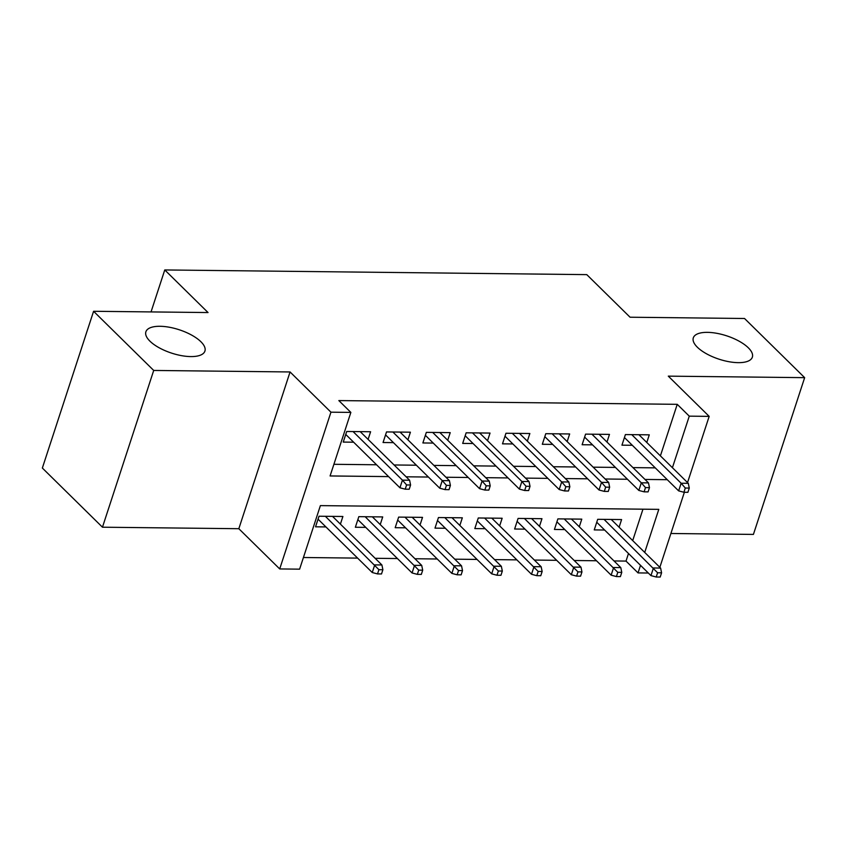<?xml version="1.0" encoding="UTF-8"?>
<svg xmlns="http://www.w3.org/2000/svg" width="847" height="847" viewBox="0 0 847 847"><rect width="100%" height="100%" fill="white"/><g stroke="black" fill="none" stroke-linecap="round" stroke-linejoin="round"><path stroke-width="1.27" d="M200.887 341.722A31.064 12.282 -161.9 0 1 204.921 351.082A31.064 12.282 -161.9 0 1 181.533 355.645A31.064 12.282 -161.9 0 1 149.919 341.15A31.064 12.282 -161.9 0 1 145.885 331.791A31.064 12.282 -161.9 0 1 169.273 327.228A31.064 12.282 -161.9 0 1 200.887 341.722M748.314 347.789A31.064 12.282 -161.9 0 1 752.358 357.148A31.064 12.282 -161.9 0 1 728.96 361.711A31.064 12.282 -161.9 0 1 697.356 347.217A31.064 12.282 -161.9 0 1 693.312 337.847A31.064 12.282 -161.9 0 1 716.7 333.295A31.064 12.282 -161.9 0 1 748.314 347.789M644.726 552.435L658.797 509.365L320.388 505.617L299.616 569.163L279.711 568.94L330.944 412.182L350.859 412.404L330.086 475.961L388.593 476.607M238.833 528.708L290.066 371.96L153.709 370.446L93.583 311.283L42.35 468.042L102.466 527.205L238.833 528.708L279.711 568.94M670.888 533.494L753.417 534.415L804.65 377.656L668.294 376.142L709.172 416.375L687.531 482.578M648.326 573.027L638.035 572.911L640.512 565.33M614.011 560.947L626.007 561.085L638.035 572.911M303.427 557.506L357.603 558.109M375.136 558.3L397.423 558.544M414.945 558.745L437.232 558.988M454.765 559.179L477.052 559.433M494.574 559.623L516.861 559.867M534.383 560.068L556.67 560.312M574.202 560.502L596.489 560.756M153.709 370.446L102.466 527.205M93.583 311.283L208.044 312.554L164.763 269.949L586.78 274.629L630.062 317.223L744.534 318.493L804.65 377.656M368.096 439.392L370.594 431.748L346.709 431.483L343.247 442.081L353.623 442.198M407.915 439.837L410.403 432.192L386.518 431.928L383.056 442.526L393.432 442.632M447.724 440.271L450.223 432.637L426.337 432.372L422.875 442.96L433.251 443.076M487.533 440.715L490.032 433.071L466.146 432.806L462.684 443.405L473.06 443.521M527.353 441.16L529.851 433.516L505.955 433.251L502.493 443.849L512.869 443.955M567.162 441.594L569.66 433.96L545.775 433.696L542.313 444.283L552.689 444.4M606.981 442.039L609.469 434.395L585.584 434.13L582.122 444.728L592.498 444.844M619.093 527.215L621.592 519.571L597.707 519.306L594.245 529.904L604.62 530.021M579.284 526.77L581.783 519.137L557.887 518.872L554.425 529.46L564.801 529.576M539.465 526.326L541.964 518.692L518.078 518.428L514.616 529.015L524.992 529.131M499.656 525.892L502.155 518.248L478.269 517.983L474.807 528.581L485.183 528.697M459.847 525.447L462.335 517.813L438.45 517.549L434.987 528.136L445.363 528.253M420.027 525.002L422.526 517.369L398.641 517.104L395.178 527.692L405.554 527.808M380.218 524.568L382.717 516.924L358.821 516.659L355.359 527.258L365.735 527.374M626.007 561.085L628.485 553.504M632.698 540.598L642.968 509.185M340.399 524.124L342.897 516.49L319.012 516.225L315.55 526.813L325.926 526.929M660.395 455.866L677.24 404.326L338.832 400.578L350.859 412.404M333.898 464.304L376.566 464.77M394.088 464.971L416.375 465.215M433.897 465.405L456.194 465.649M473.717 465.85L496.003 466.094M513.526 466.284L535.812 466.538M553.345 466.729L575.632 466.972M593.154 467.173L615.441 467.417M632.963 467.608L655.25 467.862M646.79 442.483L649.289 434.839L625.404 434.575L621.942 445.173L632.307 445.278M164.763 269.949L151.041 311.918M290.066 371.96L330.944 412.182M677.24 404.326L689.267 416.152L709.172 416.375M684.365 492.276L659.845 567.31M672.423 467.703L689.267 416.152M406.115 476.797L428.402 477.041M445.924 477.242L468.211 477.486M485.744 477.676L508.031 477.93M525.553 478.121L547.84 478.364M565.362 478.566L587.649 478.809M605.182 479L627.468 479.254M644.991 479.444L667.277 479.688M624.43 437.528L678.638 490.868L681.136 483.245L631.746 434.649M685.297 488.031L683.91 492.266L687.891 492.319L689.278 488.073L685.297 488.031L681.136 483.245L688.293 483.319L638.913 434.723M678.638 490.868L683.91 492.266M689.278 488.073L688.293 483.319M656.213 577.008L660.194 577.051L661.581 572.816L657.6 572.763L656.213 577.008L650.941 575.6L653.439 567.977L660.607 568.062L611.216 519.455M657.6 572.763L604.049 519.38M650.941 575.6L596.743 522.26M660.607 568.062L661.581 572.816M584.621 437.084L638.829 490.434L641.317 482.801L591.937 434.204M645.488 487.597L644.101 491.832L648.082 491.874L649.469 487.639L645.488 487.597L641.317 482.801L648.484 482.885L599.094 434.289M638.829 490.434L644.101 491.832M649.469 487.639L648.484 482.885M544.812 436.65L599.009 489.99L601.508 482.367L552.117 433.759M605.669 487.152L604.282 491.387L608.262 491.429L609.649 487.194L605.669 487.152L601.508 482.367L608.675 482.441L559.285 433.844M599.009 489.99L604.282 491.387M609.649 487.194L608.675 482.441M504.992 436.205L559.2 489.545L561.688 481.922L512.308 433.325M565.86 486.707L564.473 490.942L568.453 490.995L569.84 486.75L565.86 486.707L561.688 481.922L568.856 481.996L519.476 433.399M559.2 489.545L564.473 490.942M569.84 486.75L568.856 481.996M465.183 435.76L519.391 489.111L521.879 481.477L472.488 432.881M526.04 486.273L524.664 490.508L528.644 490.551L530.021 486.316L526.04 486.273L521.879 481.477L529.047 481.562L479.656 432.965M519.391 489.111L524.664 490.508M530.021 486.316L529.047 481.562M616.404 576.563L620.385 576.606L621.772 572.371L617.791 572.328L616.404 576.563L611.132 575.166L613.62 567.532L620.787 567.617L571.407 519.02M617.791 572.328L564.24 518.936M611.132 575.166L556.924 521.826M620.787 567.617L621.772 572.371M576.595 576.119L580.576 576.161L581.953 571.926L577.972 571.884L576.595 576.119L571.323 574.721L573.811 567.098L580.978 567.172L531.588 518.576M577.972 571.884L524.42 518.502M571.323 574.721L517.115 521.381M580.978 567.172L581.953 571.926M536.776 575.685L540.757 575.727L542.144 571.492L538.163 571.439L536.776 575.685L531.503 574.277L534.002 566.654L541.159 566.738L491.779 518.131M538.163 571.439L484.611 518.057M531.503 574.277L477.295 520.937M541.159 566.738L542.144 571.492M496.967 575.24L500.948 575.282L502.335 571.047L498.354 571.005L496.967 575.24L491.694 573.843L494.182 566.209L501.35 566.294L451.97 517.697M498.354 571.005L444.802 517.612M491.694 573.843L437.486 520.503M501.35 566.294L502.335 571.047M425.363 435.326L479.571 488.666L482.07 481.043L432.679 432.436M486.231 485.829L484.844 490.064L488.825 490.106L490.212 485.871L486.231 485.829L482.07 481.043L489.238 481.117L439.847 432.521M479.571 488.666L484.844 490.064M490.212 485.871L489.238 481.117M457.147 574.795L461.128 574.838L462.515 570.603L458.534 570.56L457.147 574.795L451.875 573.398L454.373 565.775L461.541 565.849L412.15 517.252M458.534 570.56L404.982 517.178M451.875 573.398L397.677 520.058M461.541 565.849L462.515 570.603M385.554 434.882L439.762 488.221L442.25 480.598L392.87 432.002M446.422 485.384L445.035 489.619L449.016 489.672L450.403 485.426L446.422 485.384L442.25 480.598L449.418 480.673L400.038 432.076M439.762 488.221L445.035 489.619M450.403 485.426L449.418 480.673M417.338 574.361L421.319 574.404L422.706 570.169L418.725 570.116L417.338 574.361L412.066 572.953L414.554 565.33L421.721 565.415L372.341 516.808M418.725 570.116L365.173 516.734M412.066 572.953L357.858 519.613M421.721 565.415L422.706 570.169M345.745 434.437L399.943 487.787L402.441 480.154L353.051 431.557M406.602 484.95L405.215 489.185L409.196 489.227L410.583 484.992L406.602 484.95L402.441 480.154L409.609 480.238L360.219 431.642M399.943 487.787L405.215 489.185M410.583 484.992L409.609 480.238M377.529 573.917L381.51 573.959L382.886 569.724L378.905 569.682L377.529 573.917L372.257 572.519L374.745 564.885L381.912 564.97L332.522 516.374M378.905 569.682L325.354 516.289M372.257 572.519L318.048 519.179M381.912 564.97L382.886 569.724"/></g></svg>

